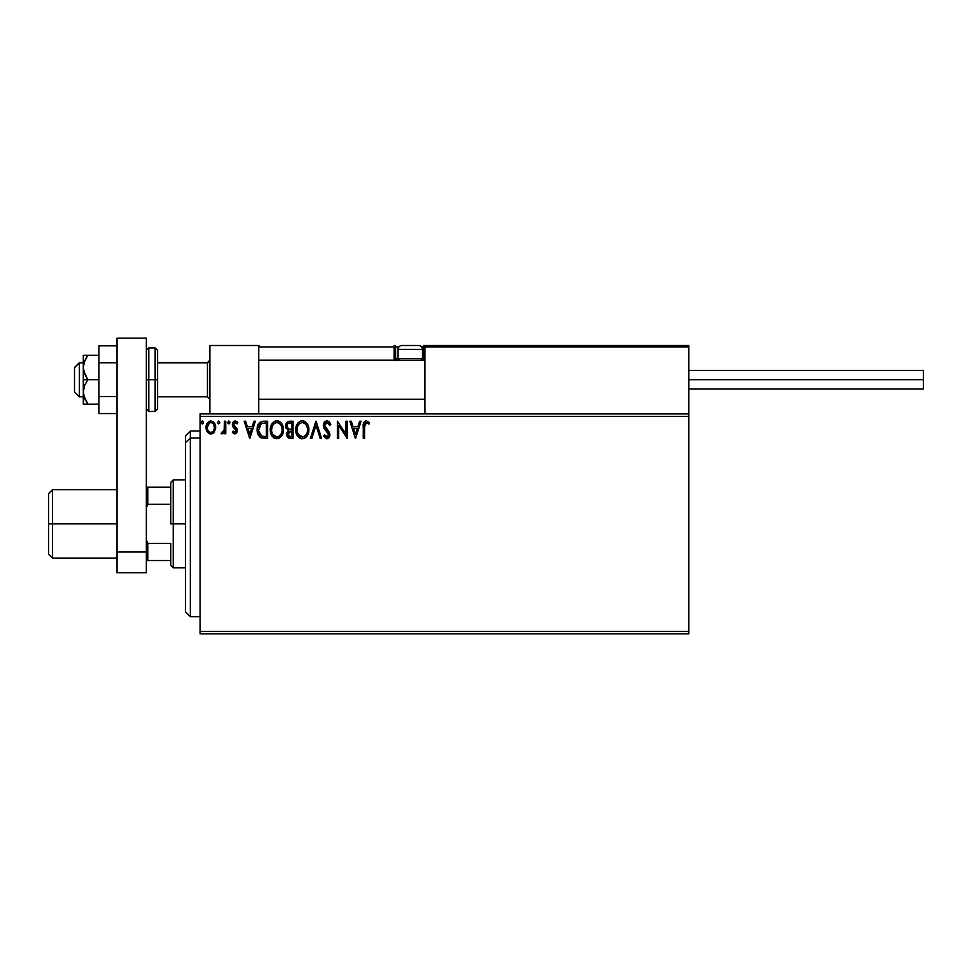 <?xml version="1.0" encoding="UTF-8"?>
<svg xmlns="http://www.w3.org/2000/svg" width="972" height="972" viewBox="0 0 972 972"><rect width="100%" height="100%" fill="white"/><g stroke="black" fill="none" stroke-linecap="round" stroke-linejoin="round"><path stroke-width="1.46" d="M200.098 633.841L688.82 633.841L200.098 633.841L200.098 416.356L688.82 416.356L688.82 631.387L200.098 631.387L200.098 633.841M688.82 413.914L200.098 413.914L200.098 631.387L688.82 631.387L688.82 633.841L688.82 416.356L200.098 416.356L200.098 413.914L688.82 413.914L688.82 416.356L688.82 345.497L688.82 413.914M214.399 431.896L215.675 427.461C215.711 423.913 214.095 421.763 210.839 421.022C207.595 421.775 205.991 423.913 206.028 427.461L207.303 431.908L210.839 433.962L214.399 431.896L215.602 426.344L212.965 421.617L208.725 421.617L206.501 424.618L206.088 428.628L208.81 433.403L211.374 433.937L214.071 432.333M224.447 421.24L225.759 421.24L224.447 421.24L224.143 430.159L221.154 433.536L222.928 433.767L224.447 431.908L224.447 433.743L225.759 433.743L225.759 421.24L225.759 433.743L225.759 421.24L224.447 421.24L224.24 429.733L221.154 433.536L222.151 433.962L224.447 431.908L224.447 433.743L225.759 433.743L224.447 433.743M234.872 433.962L236.791 432.868L237.362 430.183L233.96 425.76L233.754 423.865L235.406 422.565L237.071 423.877L237.824 422.723L235.115 421.022L233.353 421.812L232.369 424.011L232.77 426.574L236.05 430.45L235.078 432.394L233.11 431.118L232.332 432.188L233.414 433.366L234.872 433.962L237.387 430.681L236.961 428.761L233.657 424.57L235.26 422.565L237.071 423.877L237.824 422.723L235.115 421.022L232.332 424.643L232.77 426.574L236.062 430.742L234.799 432.431L233.11 431.118L232.332 432.188L234.872 433.962M263.667 421.24L260.071 422.152L258.2 424.472L257.191 428.081L257.495 432.88L260.715 437.594L267.64 438.348L267.64 421.24L263.667 421.24C259.111 421.86 256.924 424.643 257.118 429.588C256.924 433.087 258.212 435.808 260.982 437.728L267.64 438.348L267.64 421.24L267.64 438.348L265.052 438.348M288.781 421.338L293.082 421.24L288.781 421.338L286.181 423.525L285.78 427.461L288.332 430.475L286.813 433.087L286.947 435.748L288.648 437.983L293.082 438.348L293.082 421.24L293.082 438.348L293.082 421.24L289.668 421.24C286.983 421.654 285.647 423.27 285.622 426.101L288.332 430.475L286.728 434.107C286.752 436.805 288.064 438.214 290.664 438.348L293.082 438.348L290.664 438.348M311.842 438.348L310.408 438.348L315.888 421.24L310.408 438.348L311.842 438.348L315.997 425.372L320.165 438.348L321.586 438.348L316.107 421.24L321.586 438.348L316.107 421.24L310.408 438.348L311.842 438.348L315.997 425.372L320.165 438.348L321.586 438.348L320.165 438.348M345.935 421.24L345.935 433.974L337.381 421.24L337.381 438.348L338.693 438.348L338.693 425.59L347.247 438.348L347.247 421.24L345.935 421.24L347.247 421.24L345.935 421.24L345.935 433.974L337.381 421.24L337.381 438.348L338.693 438.348L338.693 425.59L347.247 438.348L347.247 421.24L346.968 438.348M364.573 426.975L365.533 422.881L366.845 422.626L368.947 424.096L369.615 422.784L366.383 420.803L364.622 421.423L363.601 423.014L363.261 438.348L364.573 438.348L364.573 426.975L366.395 422.565L368.947 424.096L369.615 422.784L366.383 420.803C363.771 421.702 362.726 423.695 363.261 426.805L363.261 438.348L364.573 438.348L364.597 425.651M359.628 421.24L361.062 421.24L355.582 438.348L361.062 421.24L359.628 421.24L357.878 426.732L353.067 426.732L351.317 421.24L349.884 421.24L355.363 438.348L361.062 421.24L359.628 421.24L357.878 426.732L353.067 426.732L351.317 421.24L349.884 421.24L355.363 438.348L349.884 421.24L351.317 421.24M327.661 420.888L324.782 421.751L323.36 425.031L324.186 428.482L328.56 434.277L327.272 436.987L324.587 434.836L323.567 435.893L326.58 438.773L329.192 437.449L329.885 434.12L325.098 427.133L324.806 424.436L327.054 422.565L329.727 425.408L330.796 424.545L328.925 421.544L326.957 420.803C324.575 421.326 323.372 422.869 323.348 425.432L328.609 434.873L326.884 437.036L324.587 434.836L323.567 435.893L326.871 438.785L329.921 434.8L329.253 432.188L324.66 425.457L327.054 422.565L329.727 425.408L330.796 424.545L326.957 420.803L324.271 422.346M308.877 429.721C308.938 424.849 306.739 421.884 302.268 420.803C297.821 421.921 295.634 424.922 295.719 429.806C295.634 434.739 297.845 437.74 302.377 438.785C306.8 437.619 308.962 434.606 308.877 429.721L306.836 423.245L305.172 421.666L302.268 420.803L299.364 421.69L297.724 423.294L295.731 429.029L297.298 435.723L301.599 438.737L303.896 438.554L306.423 436.853L308.853 430.487M283.435 429.721L282.56 425.226L280.908 422.662L278.357 421.022L275.319 421.022L272.768 422.699L271.127 425.286L270.641 432.88L273.995 437.947L278.454 438.554L281.904 435.614L283.435 429.721C283.496 424.849 281.297 421.884 276.838 420.803C272.379 421.921 270.192 424.922 270.277 429.806C270.192 434.739 272.415 437.74 276.935 438.785C281.37 437.619 283.532 434.606 283.435 429.721M253.935 421.24L255.369 421.24L249.877 438.348L255.369 421.24L253.935 421.24L252.173 426.732L247.374 426.732L245.612 421.24L244.179 421.24L249.658 438.348L255.369 421.24L253.935 421.24L252.173 426.732L247.374 426.732L245.612 421.24L244.179 421.24L249.658 438.348L244.179 421.24L245.612 421.24M229.927 422.456L228.578 421.058L228.007 423.391L229.076 423.841L229.866 422.942L228.833 423.877L229.927 422.456L228.833 421.022L227.727 422.456L228.833 423.877L227.727 422.456L228.833 421.022L229.927 422.456L228.699 421.034M219.842 422.456L218.736 421.022L217.643 422.456L218.263 423.743L219.563 423.391L219.842 422.456L218.736 423.877L219.842 422.456L218.736 421.022L217.643 422.456L218.736 423.877L217.643 422.456L218.736 421.022L219.842 422.456M202.419 423.865L201.204 422.456L202.298 421.022L203.391 422.456L202.771 421.168L201.471 421.508L201.216 422.699L202.042 423.841L203.124 423.391L203.391 422.456L202.298 423.877L203.391 422.456L202.298 421.022L201.204 422.456L202.298 423.877L201.204 422.456L202.419 421.034M364.573 438.348L363.261 438.348M363.261 426.805L363.297 425.165M363.297 425.068L363.37 424.242M364.233 421.812L365.812 420.852M369.615 422.784L368.947 424.096L366.067 422.601M367.987 423.294L366.626 422.577M364.913 423.707L364.719 424.327M355.473 434.229L353.638 428.482L357.307 428.482L355.473 434.229L353.638 428.482L357.307 428.482L355.473 434.229M338.693 438.348L337.381 438.348L337.673 421.24M329.727 422.443L330.201 423.233M330.796 424.545L329.727 425.408L329.301 424.485M328.354 423.148L327.309 422.589M326.057 422.82L325.389 423.355M324.672 425.201L324.684 425.894M324.915 426.744L325.316 427.522M326.665 429.235L327.272 429.867M329.885 435.492L329.192 437.449M328.196 438.408L327.564 438.7M323.846 436.404L324.794 435.213M325.474 436.258L326.094 436.817L325.474 436.258M326.471 436.975L327.078 437.023M328.512 435.638L327.819 432.662L326.191 430.961L328.135 433.16M325.11 429.77L324.636 429.15M323.834 427.765L323.567 426.987M323.397 426.234L323.36 425.031M323.858 423.063L324.247 422.395M308.853 430.511L308.78 431.252M308.501 432.771L308.331 433.403M308.112 434.034L307.772 434.812M307.76 434.849L307.346 435.602M304.904 438.093L303.896 438.542M300.834 438.579L299.971 438.25M299.425 437.935L298.708 437.388M298.234 436.926L297.298 435.711M296.035 432.71L295.804 431.361M295.731 429.029L295.925 427.449M296.302 426.003L296.569 425.286M298.21 422.699L299.923 421.362M300.761 421.022L301.49 420.864M303.045 420.864L303.774 421.022M305.172 421.666L303.786 421.022M305.342 421.775L306.326 422.65M306.812 423.221L307.286 423.877M307.468 424.181L308.002 425.226M308.148 425.59L308.501 426.684M302.013 422.577L302.316 422.565C305.876 423.452 307.614 425.833 307.553 429.733L307.492 428.531L307.553 429.733C307.638 433.658 305.888 436.088 302.316 437.036C298.732 436.124 296.97 433.719 297.031 429.806L297.043 430.426L297.031 429.806C296.946 425.858 298.708 423.44 302.316 422.565L304.175 423.002L302.316 422.565M304.892 423.452L306.387 425.177M306.302 425.043L307.359 427.692M306.885 433.366L305.828 435.164M297.104 431.046L297.043 430.426M298.283 434.533L302.936 436.987L299.218 435.675L297.323 432.261M299.279 423.816L298.003 425.517M297.323 427.34L297.699 426.161M306.326 434.472L304.637 436.27M307.492 430.973L307.274 432.188M287.688 437.218L287.25 436.525M286.947 435.723L286.776 434.946M286.023 428.19L285.78 427.449M285.683 425.226L286.169 423.537M286.254 423.391L286.631 422.784M287.481 428.008L286.947 426.101C287.068 423.999 288.174 422.966 290.264 423.002L291.77 423.002L291.77 429.357L289.012 429.162L291.102 429.357L289.012 429.162L287.019 426.866M290.154 436.586L288.04 434.083L288.162 435.055L288.04 434.083L291.09 431.118L289.875 431.228L291.77 431.118L291.77 436.598L289.291 436.404M288.356 432.54L288.83 431.823M288.465 423.27L289.267 423.063M288.611 435.93L288.162 435.055M291.09 431.118L291.77 431.118L291.77 436.598L290.409 436.598M283.411 430.511L283.35 431.252M283.071 432.783L282.888 433.403M282.67 434.034L281.904 435.602M279.45 438.105L278.466 438.542M275.404 438.579L274.529 438.25L275.404 438.579M273.983 437.935L273.266 437.388M272.816 436.95L271.856 435.711M270.593 432.698L270.362 431.361M270.301 429.029L270.483 427.449M270.86 426.003L271.127 425.299M272.768 422.699L274.481 421.362M275.319 421.022L276.048 420.864M277.603 420.864L278.344 421.022M279.9 421.775L280.896 422.65M281.382 423.221L281.844 423.877M282.026 424.181L282.56 425.226M282.706 425.59L283.071 426.684M271.881 427.34L271.589 429.806C271.504 425.858 273.266 423.44 276.874 422.565L276.255 422.601L276.874 422.565C280.434 423.452 282.184 425.833 282.123 429.733C282.196 433.658 280.446 436.088 276.874 437.036L272.853 434.533L276.874 437.036C273.29 436.124 271.528 433.719 271.589 429.806L272.269 426.161L274.104 423.585M277.19 422.577L278.089 422.735M271.589 429.806L271.613 430.426L271.589 429.806M271.662 431.046L271.613 430.426M273.849 423.816L272.561 425.517M282.123 429.733L282.05 428.531L282.123 429.733M281.916 427.692L282.05 428.506M279.45 423.452L280.944 425.177M276.874 437.036L277.494 436.987L276.874 437.036M277.737 436.938L278.442 436.695M278.672 436.586L277.494 436.987M281.443 433.366L279.207 436.27M282.05 430.973L281.831 432.188M261.48 437.935L262.379 438.153M260.35 437.388L259.67 436.853M257.689 433.585L257.507 432.917M257.483 432.844L257.313 431.981M257.143 428.798L257.957 424.995M258.2 424.472L258.989 423.197M262.173 421.362L262.914 421.265M258.868 426.538L258.661 427.291M259.658 424.922L260.727 423.816M261.602 423.355L266.328 423.002L266.328 436.598L261.675 436.112L258.467 430.547L261.395 423.44L262.246 423.185M264.505 436.574L263.546 436.513M258.588 431.507L258.467 430.547M259.087 433.318L258.795 432.455M259.548 434.217L259.111 433.366M261.249 435.906L259.816 434.63M259.232 425.651L258.613 427.534M249.78 434.229L247.933 428.482L251.614 428.482L249.78 434.229L247.933 428.482L251.614 428.482L249.78 434.229M232.332 432.188L233.11 431.118L233.815 431.969M233.11 431.118L234.799 432.431L236.062 430.742L232.77 426.574L232.344 424.314M236.002 431.301L234.434 428.324L236.05 430.45M232.77 426.574L232.332 424.643M233.62 421.556L234.483 421.107M235.771 421.107L236.67 421.496M236.694 421.52L237.326 422.055M237.824 422.723L236.731 423.403M237.071 423.877L234.908 422.601M233.742 423.901L234.131 425.991M233.657 424.57L236.961 428.761L237.387 430.681M233.96 425.76L236.816 428.506M236.791 432.868L235.989 433.658M228.833 423.877L227.727 422.456M229.659 421.508L229.914 422.2M222.151 433.962L221.154 433.536L222.151 433.962L221.154 433.536L221.786 432.212L223.159 432.09M224.022 430.584L224.313 429.199M224.277 429.466L224.143 430.159M218.615 423.865L217.643 422.456M213.135 433.233L212.418 433.646M209.77 433.828L208.907 433.463M206.987 431.41L207.619 432.333M206.72 430.863L206.356 429.891M206.319 429.77L206.088 428.628M206.781 423.974L207.206 423.209M210.268 421.058L208.907 421.52M211.41 421.058L212.965 421.617M214.192 422.771L214.994 424.12M215.602 428.616L215.383 429.758M214.35 427.449L214.156 425.797L214.35 427.449C214.411 430.11 213.245 431.762 210.851 432.431C208.458 431.762 207.279 430.098 207.34 427.449L207.388 428.3L207.34 427.449C207.279 424.8 208.445 423.172 210.851 422.565C213.245 423.172 214.423 424.8 214.35 427.449L214.338 427.874M210.025 432.297L208.117 430.572M207.534 429.114L207.388 428.288M207.534 425.797L207.34 427.449L209.284 423.051M211.665 422.686L213.172 423.731M211.884 432.212L211.264 432.394M202.176 421.034L203.391 422.456M297.711 426.161L299.546 423.585M290.264 423.002L291.77 423.002L291.77 429.357L291.102 429.357M281.443 426.137L281.831 427.291M272.853 434.533L271.881 432.261M264.919 423.002L266.328 423.002L266.328 436.598L265.465 436.598M213.536 424.266L214.156 425.797M214.168 429.114L213.962 429.758M209.879 345.497L258.746 345.497L209.879 345.497L209.879 413.914L209.879 345.497M258.746 413.914L258.746 345.497L258.746 413.914M639.941 345.497L688.82 345.497L639.941 345.497M79.388 362.848L74.504 367.659L74.504 391.923L74.504 367.489L79.388 362.848L79.388 396.807L79.388 362.848L83.3 362.848L79.388 362.848M209.879 360.442L207.437 362.848L207.437 396.807L207.437 362.848L157.585 362.848L207.437 362.848L209.879 360.442M424.91 360.442L258.746 360.442L424.91 360.442M424.8 346.397L421.605 346.955L424.91 346.955L423.44 345.497L472.319 345.497L423.44 345.497A1.47 1.47 0 0 1 424.91 346.955L424.91 413.914L424.91 346.955L688.82 346.955L687.35 345.497L426.38 345.497L687.35 345.497L688.82 346.955L424.91 346.955L426.38 345.497L425.019 346.397M688.383 345.923L688.82 346.955M259.172 345.923L258.746 346.955L394.122 346.955L394.122 358.692L394.984 360.758M417.583 345.497L418.555 345.497A3.912 3.912 0 0 1 422.468 349.41L398.034 349.41L398.034 358.498L399.699 360.15L398.034 358.498L398.034 349.41A3.912 3.912 0 0 1 401.946 345.497L404.073 345.497M258.746 346.955L394.122 346.955L394.122 358.692L395.592 358.692A1.47 1.47 0 0 0 397.05 360.15A1.47 1.47 0 0 1 395.592 358.692L395.592 346.955L398.885 346.955L395.592 346.955A1.47 1.47 0 0 0 394.122 345.497A1.47 1.47 0 0 1 395.592 346.955L394.122 346.955L394.122 345.497L394.122 346.955L395.592 346.955L395.592 358.692L398.228 358.692L394.122 358.692A2.928 2.928 0 0 0 394.511 360.15M423.44 346.955L423.44 358.692L422.273 358.692L424.91 358.692L423.44 358.692L423.44 360.15L423.44 346.955M422.468 358.498L420.803 360.15L422.468 358.498L422.468 349.41L422.468 358.498L398.034 358.498L422.468 358.498M418.397 345.497L402.104 345.497M422.468 349.41A3.912 3.912 0 0 0 418.555 345.497L401.946 345.497A3.912 3.912 0 0 0 398.034 349.41L422.468 349.41M688.82 379.7L923.4 379.7L923.4 370.417L923.4 379.7L688.82 379.7M923.4 388.994L923.4 379.7L923.4 388.994L688.82 388.994M117.017 396.637L98.937 396.637L98.937 362.775L117.017 362.775L98.937 362.775L98.937 345.85L117.017 345.85L98.937 345.85L98.937 396.637L117.017 396.637M98.937 413.562L117.017 413.562L98.937 413.562L98.937 396.637L98.937 413.562M117.017 572.751L117.017 338.159L146.347 338.159L146.347 552.023L146.347 338.159L117.017 338.159L117.017 552.023L146.347 552.023L117.017 552.023L117.017 572.751L146.347 572.751L146.347 552.023L146.347 572.751L117.017 572.751M146.347 409.03L148.789 411.472L148.789 379.7L148.789 411.472L155.143 411.472L157.585 409.03L157.585 379.7L155.143 379.7L155.143 411.472L155.143 379.7L146.347 379.7L148.789 379.7L148.789 347.94L148.789 379.7L157.585 379.7L157.585 350.382L155.143 347.94L155.143 379.7L155.143 347.94L148.789 347.94L146.347 350.382M157.585 409.03L157.585 350.941M83.641 404.145L83.3 391.923L83.3 404.145L98.937 404.145L87.808 404.145L84.6 398.313L83.3 391.923L84.588 385.556L87.808 379.7L84.6 373.868L83.3 367.489L83.3 379.7L87.808 379.7L83.641 370.733L83.3 367.489L84.588 361.122L87.808 355.266L98.937 355.266L83.3 355.266L87.808 355.266L84.066 362.58M84.588 404.145L87.808 404.145L83.641 395.179L83.3 379.7L83.3 391.923L84.588 385.556L87.808 379.7L98.937 379.7L83.3 379.7L83.3 355.266L83.3 367.489L84.588 361.122L87.808 355.266L84.588 361.11M84.588 398.289L84.2 397.244M87.808 355.266L84.588 355.266M190.33 438.056L190.33 431.021L190.33 438.056L200.098 438.056L190.33 438.056L190.33 616.734L190.33 438.056L185.445 442.576L190.33 438.056M185.445 435.906L185.445 442.576L185.445 435.906L190.33 431.021L200.098 431.021M185.445 611.85L185.445 442.576L185.445 611.85L190.33 616.734L200.098 616.734M170.78 487.227L170.78 523.872L173.223 523.872L173.223 479.889L173.223 523.872L185.445 523.872L173.223 523.872L173.223 567.855L173.223 523.872L170.78 523.872L170.78 482.331L170.78 487.227L146.347 487.227L147.805 487.227L147.805 504.322L170.78 504.322L147.805 504.322L147.805 487.227L170.78 487.227M170.78 543.421L170.78 565.412L170.78 543.421L147.805 543.421L146.347 540.08L147.805 543.421L147.805 560.528L170.78 560.528L147.805 560.528L147.805 543.421L170.78 543.421M146.347 507.676L147.805 504.322L146.347 507.676M146.347 560.528L147.805 560.528L146.347 560.528M52.512 523.872L52.512 489.669L52.512 523.872L117.017 523.872L52.512 523.872L52.512 558.086L52.512 523.872L48.6 523.872L52.512 523.872M48.6 493.569L48.6 554.174L48.6 493.569L52.512 489.669L117.017 489.669M83.3 396.807L79.388 396.807L74.504 391.923M209.879 399.249L207.437 396.807L157.585 396.807M258.746 399.249L424.91 399.249M258.746 360.15L424.91 360.15M209.879 360.15L207.437 362.605L157.585 362.605M83.3 362.605L79.388 362.605L74.504 367.489M688.82 370.417L923.4 370.417M170.78 482.331L173.223 479.889L185.445 479.889M185.445 567.855L173.223 567.855L170.78 565.412M48.6 554.174L52.512 558.086L117.017 558.086"/></g></svg>
